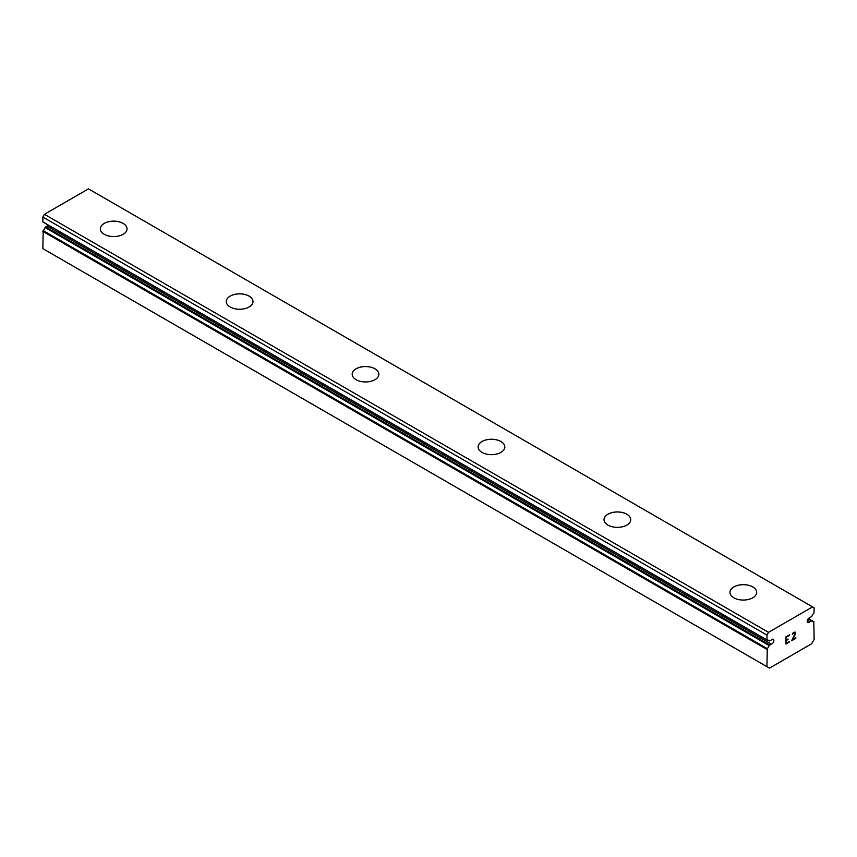 <?xml version="1.0" encoding="UTF-8"?>
<svg xmlns="http://www.w3.org/2000/svg" width="857" height="857" viewBox="0 0 857 857"><rect width="100%" height="100%" fill="white"/><g stroke="black" fill="none" stroke-linecap="round" stroke-linejoin="round"><path stroke-width="1.29" d="M766.929 666.682L769.457 668.139L811.622 643.8L814.15 639.418L813.807 621.775A5.742 3.321 -60 0 1 812.543 621.518A5.742 3.321 -60 0 1 811.89 620.907L809.865 621.754A2.667 1.543 -60 0 1 807.776 622.493A2.667 1.543 -60 0 1 808.365 618.615A2.667 1.543 -60 0 1 809.865 617.747L811.89 616.247A5.742 3.321 -60 0 1 814.021 612.937L814.15 607.817L812.565 606.906L768.515 632.337L766.929 635.08L767.047 640.061A5.742 3.321 -60 0 1 768.536 640.297A5.742 3.321 -60 0 1 769.179 640.907L771.214 640.061A2.667 1.543 -60 0 1 773.293 639.322A2.667 1.543 -60 0 1 772.714 643.2A2.667 1.543 -60 0 1 771.214 644.068L47.135 226.023L45.11 227.523A5.742 3.321 -60 0 1 43.193 230.608L42.85 248.637L766.929 666.682L767.272 648.653L43.193 230.608M48.538 225.262A2.667 1.543 -60 0 1 47.135 226.023M100.323 228.862A13.358 7.713 180 0 1 108.582 221.749A13.358 7.713 180 0 1 123.129 223.42A13.358 7.713 180 0 1 127.04 228.862M123.129 223.388A13.358 7.713 180 0 1 127.04 228.84A13.358 7.713 180 0 1 118.791 235.964A13.358 7.713 180 0 1 104.243 234.293A13.358 7.713 180 0 1 100.323 228.84A13.358 7.713 180 0 1 108.571 221.717A13.358 7.713 180 0 1 123.129 223.388M249.055 296.126A13.358 7.713 180 0 1 252.965 301.557A13.358 7.713 180 0 1 244.716 308.67A13.358 7.713 180 0 1 230.169 306.999A13.358 7.713 180 0 1 226.259 301.546A13.358 7.713 180 0 1 234.518 294.454A13.358 7.713 180 0 1 249.055 296.126M226.259 301.546A13.358 7.713 180 0 1 234.497 294.422A13.358 7.713 180 0 1 249.055 296.094A13.358 7.713 180 0 1 252.965 301.546M374.98 368.831A13.358 7.713 180 0 1 378.89 374.263A13.358 7.713 180 0 1 370.653 381.365A13.358 7.713 180 0 1 356.094 379.694A13.358 7.713 180 0 1 352.184 374.241A13.358 7.713 180 0 1 360.443 367.15A13.358 7.713 180 0 1 374.98 368.831M352.184 374.241A13.358 7.713 180 0 1 360.422 367.117A13.358 7.713 180 0 1 374.98 368.789A13.358 7.713 180 0 1 378.89 374.241M478.11 446.968A13.358 7.713 180 0 1 486.369 439.855A13.358 7.713 180 0 1 500.906 441.526A13.358 7.713 180 0 1 504.816 446.968M500.906 441.494A13.358 7.713 180 0 1 504.816 446.947A13.358 7.713 180 0 1 496.578 454.071A13.358 7.713 180 0 1 482.02 452.4A13.358 7.713 180 0 1 478.11 446.947A13.358 7.713 180 0 1 486.348 439.823A13.358 7.713 180 0 1 500.906 441.494M626.831 514.232A13.358 7.713 180 0 1 630.741 519.674A13.358 7.713 180 0 1 622.503 526.776A13.358 7.713 180 0 1 607.945 525.105A13.358 7.713 180 0 1 604.035 519.653A13.358 7.713 180 0 1 612.294 512.561A13.358 7.713 180 0 1 626.831 514.232M604.035 519.653A13.358 7.713 180 0 1 612.284 512.529A13.358 7.713 180 0 1 626.831 514.2A13.358 7.713 180 0 1 630.741 519.653M752.757 586.938A13.358 7.713 180 0 1 756.677 592.369A13.358 7.713 180 0 1 748.429 599.482A13.358 7.713 180 0 1 733.871 597.811A13.358 7.713 180 0 1 729.96 592.358A13.358 7.713 180 0 1 738.22 585.267A13.358 7.713 180 0 1 752.757 586.938M729.96 592.358A13.358 7.713 180 0 1 738.209 585.235A13.358 7.713 180 0 1 752.757 586.906A13.358 7.713 180 0 1 756.677 592.358M786.33 637.147L786.33 639.997L786.319 637.137L789.49 635.316L786.319 637.137M786.33 639.997L788.044 639.011M788.054 639.472L786.33 640.468L788.044 639.472M786.33 640.468L786.33 643.318L786.319 640.468M786.33 643.318L789.49 641.497M785.923 644.025L789.49 641.957L785.923 644.036L785.923 636.912L789.49 634.844M792.382 634.598L793.164 632.723L794.953 632.038L795.553 632.734L795.242 632.198M795.553 633.441L795.253 634.287L795.542 633.43M795.253 634.287L794.385 636.13L795.242 634.287M794.385 636.13L792.468 639.783L794.375 636.13M792.468 639.783L795.832 637.833M791.611 640.736L795.832 638.304L791.6 640.757L795.135 633.634L794.321 632.53L792.661 633.805L794.857 632.53M767.272 648.653A5.742 3.321 -60 0 0 769.179 645.567L771.214 644.068M812.565 606.906L88.485 188.861L44.435 214.293L42.85 217.046L42.904 222.006L766.94 639.997M809.865 621.754L807.38 620.318M768.515 632.337L44.435 214.293M766.929 635.08L42.85 217.046M766.929 649.413L42.85 231.369M813.807 621.775L808.355 618.625M811.686 620.789L808.215 618.786M811.408 620.864L808.087 618.947M766.929 639.933L42.85 221.888M769.179 640.907L767.679 640.04M769.672 644.957L45.592 226.912M769.179 645.567L45.11 227.523M813.989 621.818L808.387 618.583M811.804 620.822L808.237 618.765M766.983 640.05L42.904 222.006M769.275 640.993L767.615 640.029"/></g></svg>
